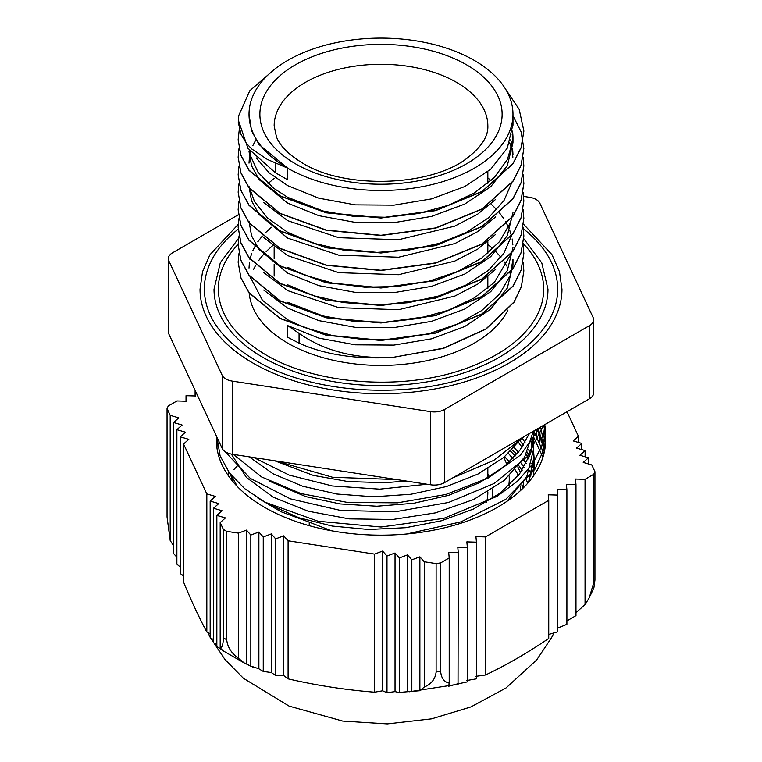 <?xml version="1.0" encoding="UTF-8"?>
<svg xmlns="http://www.w3.org/2000/svg" width="762" height="762" viewBox="0 0 762 762"><rect width="100%" height="100%" fill="white"/><g stroke="black" fill="none" stroke-linecap="round" stroke-linejoin="round"><path stroke-width="1.14" d="M249.022 114.3A131.978 76.2 0 0 0 287.684 168.173A131.978 76.2 0 0 0 431.502 184.69A131.978 76.2 0 0 0 512.978 114.3A131.978 76.2 0 0 0 381 38.1A131.978 76.2 0 0 0 249.022 114.3L251.555 130.807L259.07 144.542L287.684 168.173L267.272 159.391L251.593 148.866L246.374 143.275L240.973 134.236L238.277 122.253L238.611 115.872L249.755 90.783L274.72 69.123M238.268 120.005L247.926 148.266L275.263 172.669L287.684 179.832L287.684 168.173M392.335 357.254C355.54 359.073 324.45 351.111 299.066 333.365L287.684 325.612L287.684 337.28L299.066 343.148C324.374 354.616 355.463 359.397 392.335 357.483L443.417 348.177L485.927 328.927L514.045 301.971L521.36 286.693L523.846 270.891L523.094 262.118M239.011 253.413L238.144 262.147L240.916 277.682L249.022 292.618L279.997 318.268L326.336 335.051L381 340.243L435.673 332.88L482.013 313.896L512.969 286.045L521.113 270.034L523.837 253.394L523.094 244.697M239.03 235.915L238.154 244.65L240.897 260.185L249.041 275.111L279.997 300.771L326.327 317.563L381 322.755L435.664 315.373L482.003 296.399L512.969 268.557L521.094 252.536L523.856 235.906L523.084 227.133M239.02 218.389L238.163 227.152L240.897 242.707L249.022 257.623L279.987 283.293L326.336 300.076L381 305.248L435.654 297.875L482.003 278.921L512.978 251.069L521.094 235.048L523.846 218.408L523.094 209.636M239.011 200.93L238.144 209.664L240.916 225.209L249.022 240.135L279.997 265.795L326.336 282.569L381 287.76L435.673 280.397L482.013 261.423L512.969 233.563L521.113 217.551L523.837 200.92L523.094 192.215M239.03 183.432L238.154 192.167L240.897 207.712L249.041 222.637L279.997 248.298L326.327 265.09L381 270.272L435.664 262.89L482.003 243.916L512.969 216.075L521.094 200.054L523.856 183.423L523.084 174.66M239.02 165.906L238.163 174.679L240.897 190.224L249.022 205.14L279.987 230.81L326.336 247.593L381 252.765L435.654 245.402L482.003 226.438L512.978 198.587L521.094 182.566L523.846 165.925L523.094 157.153M239.011 148.447L238.144 157.182L240.916 172.726L249.022 187.652L279.997 213.312L326.336 230.086L381 235.277L435.673 227.914L482.013 208.94L512.969 181.089L521.113 165.078L523.837 148.438L521.103 131.797L512.978 115.786M239.249 129.883L238.154 139.694L240.897 155.229L249.041 170.155L279.997 195.815L326.327 212.608L381 217.789L435.664 210.417L482.003 191.443L512.969 163.601L521.094 147.58L523.856 130.94L519.198 109.385L505.606 89.183M392.335 357.483L443.417 348.415L485.927 329.155L514.045 302.209L521.36 286.931L523.846 270.92M238.144 262.204L240.916 277.92L249.022 292.846L279.997 318.506L326.336 335.28L381 340.471L435.673 333.108L482.013 314.135L512.969 286.283L521.113 270.262L523.837 253.555M238.154 244.65L240.897 260.423L249.041 275.349L279.997 301.009L326.327 317.802L381 322.983L435.664 315.611L482.003 296.637L512.969 268.786L521.094 252.765L523.856 236.134M238.163 227.238L240.897 242.935L249.022 257.851L279.987 283.521L326.336 300.304L381 305.486L435.654 298.113L482.003 279.149L512.978 251.298L521.094 235.277L523.846 218.437M238.144 209.721L240.916 225.438L249.022 240.363L279.997 266.024L326.336 282.807L381 287.998L435.673 280.626L482.013 261.652L512.969 233.801L521.113 217.789L523.837 201.073M238.154 192.167L240.897 207.94L249.041 222.866L279.997 248.526L326.327 265.319L381 270.51L435.664 263.128L482.003 244.154L512.969 216.313L521.094 200.292L523.856 183.661M238.163 174.755L240.897 190.452L249.022 205.378L279.987 231.048L326.336 247.821L381 253.003L435.654 245.631L482.003 226.666L512.978 198.825L521.094 182.804L523.846 165.964M238.144 157.248L240.916 172.955L249.022 187.89L279.997 213.541L326.336 230.324L381 235.515L435.673 228.152L482.013 209.169L512.969 181.318L521.113 165.306L523.837 148.59M238.154 139.694L240.897 155.467L249.041 170.383L279.997 196.044L326.327 212.836L381 218.027L435.664 210.645L482.003 191.672L512.969 163.83L521.094 147.809L523.856 131.178M287.684 325.612L318.802 338.109L355.244 344.824L393.935 345.1L431.502 338.842L464.734 326.536L490.728 309.143L507.292 288.122L512.978 265.176L512.978 259.347L510.178 275.558L499.558 294.075L481.717 310.553L457.686 323.993L428.977 333.67L397.326 338.976L364.674 339.681L333.032 335.728L304.305 327.46L287.684 319.783L262.423 300.295L249.831 276.149M263.7 290.036L287.636 308.096M287.684 308.115L318.783 320.621L355.254 327.336L393.935 327.603L431.511 321.364L464.725 309.039L490.728 291.656L507.302 270.615L512.969 247.679M512.883 244.945L512.159 238.973M511.521 236.001L509.702 230.172M508.511 227.267L505.492 221.428M503.672 218.523L499.358 212.703M496.834 209.788L490.985 203.949M263.69 272.51L287.645 290.608M287.684 290.627L338.766 307.658L398.621 309.705L454.828 296.075L477.793 284.055L495.7 269.329M274.158 178.451L268.053 183.547M249.031 221.437L251.555 235.763L259.07 249.507L287.674 273.139L318.792 285.626L355.244 292.351L393.935 292.627L431.502 286.369L464.734 274.063L490.728 256.661L507.292 235.639L512.978 212.693M263.7 237.554L287.645 255.622M287.684 255.641L338.709 272.653L398.488 274.72L454.647 261.147L477.66 249.174L495.557 234.477M249.022 186.452L251.555 200.768L259.07 214.503L287.645 238.125M287.684 238.144L338.766 255.175L398.621 257.223L454.828 243.592L477.793 231.572L495.7 216.846M263.719 202.568L287.674 220.656L338.699 237.677L398.488 239.744L454.647 226.171L477.631 214.198L495.548 199.492M512.883 157.21L512.169 151.447M511.54 148.533L509.692 142.713M249.012 151.467L251.565 165.783L259.051 179.527L287.645 203.14M287.684 203.159L318.783 215.656L355.254 222.38L393.935 222.647L431.511 216.408L464.725 204.073L490.728 186.7L507.302 165.659L512.969 142.723L512.978 136.893L512.874 140.151L507.482 159.439L494.386 177.394L474.316 192.948L448.561 205.226L418.652 213.484L386.458 217.284L353.92 216.408L323.031 210.988L287.684 197.329L273.587 188.195L258.061 172.298L250.022 154.715L249.26 150.047M512.883 139.989L512.159 134.017M256.27 157.934L269.1 172.822L287.645 185.642M287.684 185.661L318.783 198.177L355.254 204.873L393.935 205.159L431.511 198.901L464.725 186.585L490.747 169.202L507.282 148.161L512.978 124.358M512.616 131.102L512.988 136.893M510.711 139.798L512.159 145.675M512.607 148.58L512.969 154.381M249.012 163.135L249.441 157.267M249.955 154.4L250.622 151.762M252.832 145.656L255.87 139.827M511.673 182.89L503.958 200.616L488.404 217.875L466.306 232.439L438.96 243.43L408.089 250.26L375.542 252.489L343.338 250.088L313.449 243.202L287.674 232.324L267.633 218.132L254.498 201.559L249.841 188.728M511.702 217.856L510.178 223.076L499.558 241.592L481.717 258.07L457.686 271.52L428.977 281.188L397.326 286.493L364.674 287.198L333.032 283.254L304.305 274.977L287.684 267.3M487.842 177.87L491.004 180.623M511.673 235.363L503.958 253.089L488.404 270.358L466.306 284.921L438.96 295.913L408.089 302.733L375.542 304.971L343.338 302.571L313.449 295.675L287.674 284.798M511.683 252.879L494.386 282.35L474.316 297.913L448.561 310.191L418.652 318.44L386.458 322.25L353.92 321.364L323.031 315.954L287.684 302.285M249.012 268.091L249.441 262.223M249.955 259.356L251.65 253.527M252.832 250.622L255.87 244.783M257.756 241.859L262.309 236.02M265.024 233.096L271.405 227.276M542.915 457.276L533.543 436.912M545.011 448.266L540.601 427.025M216.96 437.217L220.113 455.886L229.448 472.926L244.592 488.575L265.014 502.196L318.221 521.265L381 527.018L443.779 518.36L496.995 496.367L517.398 481.289L532.543 464.172L541.906 445.684L544.992 424.482M233.343 454.4L261.652 476.974L300.98 493.566L347.739 502.482L397.545 502.834L445.846 494.481L488.128 478.06L520.522 455.028L540.001 427.377M275.911 460.953L332.613 477.269L396.812 479.574M533.438 476.002L533.543 462.696M533.105 465.811L532.314 461.096M530.39 454.181L528.552 449.456M525.018 442.512L522.037 437.788M230.248 473.983L233.22 482.003M507.111 501.215L526.799 476.488L533.533 449.456L533.543 435.578L530.819 452.876L519.436 474.164L499.901 493.271L473.307 509.102L441.284 520.808L405.679 527.704L368.618 529.495L332.299 526.066L298.837 517.731L269.529 504.558M533.105 442.541L532.314 437.807M231.334 454.066L246.364 477.393L273.101 497.119M273.139 497.148L308.153 511.188L349.158 518.874L392.763 519.474L435.426 512.883L473.593 499.52L504.187 480.431L524.637 457.048L533.305 431.254M249.174 456.838L273.101 473.802M273.139 473.821L302.609 486.204L336.814 494.014L373.656 496.795L410.947 494.252L446.437 486.556L477.984 474.05L503.73 457.486L522.065 437.75M322.793 468.173L348.796 472.183M544.544 450.952L537.42 428.873M217.141 442.551L216.96 448.056M406.527 534.029L461.058 521.827L505.701 499.396L534.886 469.335L542.496 452.542L545.03 435.226L544.144 424.977M224.885 451.475L250.26 478.365L290.322 498.834L340.566 510.435L395.335 511.759L448.513 502.482L494.09 483.508L526.99 456.848L543.516 425.339M253.87 457.562L289.227 475.117L332.384 485.975L379.686 489.147L427.091 484.241M452.599 477.945L493.814 460.343L524.513 436.331M406.127 481.012L385.134 482.708L348.205 481.565L313.22 475.374L274.672 460.762M529.399 433.511L519.76 450.418L504.901 465.944L479.746 482.584L448.78 495.281L413.795 503.282L376.866 506.225L340.195 503.939L305.914 496.662L269.462 481.203M533.362 431.216L533.533 435.578M527.99 434.321L528.542 435.559M531.104 442.522L532.314 447.256M533.333 454.181L533.533 458.905L528.514 482.317M518.56 442.522L522.037 447.237M526.256 454.181L528.552 458.905M531.104 465.83L532.314 470.545M507.987 309.991A131.978 76.2 180 0 1 287.684 343.11A131.978 76.2 180 0 1 249.174 292.808M250.355 278.444A131.978 76.2 180 0 1 250.669 277.225M253.508 269.548A131.978 76.2 180 0 1 255.68 265.328M258.67 260.633A131.978 76.2 180 0 1 263.376 254.679M266.138 251.708A131.978 76.2 180 0 1 272.634 245.745M487.842 244.497A131.978 76.2 180 0 1 492.89 248.822M495.872 251.717A131.978 76.2 180 0 1 500.91 257.394M504.082 261.737A131.978 76.2 180 0 1 506.673 265.957M509.854 272.748A131.978 76.2 180 0 1 510.511 274.577M520.513 486.604L520.513 490.576M527.618 483.346A148.828 85.925 0 0 0 525.828 478.307M522.008 470.611A148.828 85.925 0 0 0 518.76 465.582M512.969 458.372A148.828 85.925 0 0 0 510.054 455.295M504.596 456.762A142.827 82.467 180 0 1 509.378 461.953M515.188 469.849A142.827 82.467 180 0 1 518.37 475.517M521.913 484.632A142.827 82.467 180 0 1 522.837 488.375M523.723 487.49A142.827 82.467 0 0 0 523.18 482.746M520.456 472.802A142.827 82.467 0 0 0 517.76 466.839M512.674 458.686A142.827 82.467 0 0 0 508.435 453.39M503.739 457.476A128.264 74.047 180 0 1 506.74 464.363M509.159 476.021A128.264 74.047 180 0 1 509.264 478.974A128.264 74.047 180 0 1 508.702 485.899M492.042 498.767A111.547 64.408 0 0 0 492.385 489.099M489.299 477.174A111.547 64.408 0 0 0 487.842 474.097M277.73 508.425A106.842 61.684 0 0 0 278.073 509.149M486.556 502.148A106.842 61.684 0 0 0 487.842 492.614L487.842 491.947M523.637 196.405L529.714 197.339A14.287 8.249 180 0 1 539.82 203.168L593.188 317.64A14.287 8.249 180 0 1 593.684 319.783A14.287 8.249 180 0 1 589.512 325.603L589.512 398.726A14.287 8.249 0 0 0 593.684 392.906L593.684 319.783M589.512 398.726L444.475 482.651L444.475 409.527L589.512 325.603M238.439 214.694L172.488 252.851A14.287 8.249 180 0 0 168.316 258.67A14.287 8.249 180 0 0 168.812 260.814L222.18 375.295L222.18 448.418A14.287 8.249 0 0 0 232.286 454.238L232.286 381.114A14.287 8.249 180 0 1 222.18 375.295M232.286 381.114L430.682 411.671L430.682 484.794A14.287 8.249 0 0 0 444.475 482.651M444.475 409.527A14.287 8.249 180 0 1 430.682 411.671M523.513 224.18L552.05 254.737L559.47 271.72L561.965 289.227A180.965 104.48 180 0 1 450.256 385.753A180.965 104.48 180 0 1 253.041 363.103A180.965 104.48 180 0 1 200.035 289.227L202.521 271.777L209.883 254.841L238.249 224.361M430.682 484.794L232.286 454.238M222.18 448.418L168.812 333.937L168.812 260.814M168.316 258.67L168.316 331.794A14.287 8.249 0 0 0 168.812 333.937M238.154 244.278A162.687 93.926 0 0 0 218.313 289.227C218.78 314.268 234.515 336.08 265.519 354.663C316.078 384.924 403.508 391.135 465.401 368.703C497.815 357.121 520.637 341.205 533.857 320.964C540.401 310.648 543.677 300.066 543.687 289.227A162.687 93.926 0 0 0 523.265 243.669M523.78 238.687L541.792 262.928L547.973 289.227A166.973 96.403 180 0 1 444.894 378.285A166.973 96.403 180 0 1 262.938 357.397A166.973 96.403 180 0 1 214.027 289.227L220.313 262.719L238.62 238.296M238.211 229.152A176.679 102.003 0 0 0 204.321 289.227C204.845 316.487 221.942 340.204 255.622 360.378C310.534 393.24 405.422 399.974 472.63 375.618C507.825 363.055 532.609 345.767 546.992 323.764C554.107 312.544 557.67 301.028 557.679 289.227A176.679 102.003 0 0 0 523.351 228.8M514.159 447.665A152.543 88.068 180 0 1 518.312 452.276M523.399 459.057A152.543 88.068 180 0 1 526.228 463.677M529.495 470.487A152.543 88.068 180 0 1 531.152 475.107M309.229 525.666L309.229 522.132L331.289 530.733M309.239 522.122L280.835 511.664L257.518 497.815M528.676 433.93L528.961 434.588M531.476 441.236L532.648 445.532M533.524 450.142L534.124 458.162L528.914 481.841M519.998 440.646L523.323 445.294M527.323 452.095L529.466 456.686M531.809 463.277L532.867 467.497M533.543 471.307L533.962 475.25M510.673 451.256L515.226 455.933M520.865 462.791L524.066 467.449M521.713 484.918L522.17 485.556M216.522 443.998L216.98 439.893M537.982 428.549L544.897 448.999M233.905 469.544L237.277 466.02M521.56 469.849L522.132 470.421M237.353 486.547L231.562 475.631M533.543 459.61L534.124 467.611L533.476 475.955M525.466 462.353L522.97 459.715M516.912 453.981L512.026 449.904M543.944 453.628L533.781 430.968M457.772 683.924L467.363 681.895L467.363 547.421L466.849 541.887L476.45 542.173L475.926 536.629L485.527 536.915L485.527 674.989L475.926 676.342M476.45 542.173L476.45 678.837L466.849 680.495M458.029 684.238L458.286 552.679L457.772 547.135L467.363 547.421M458.286 683.685L448.694 686.248L449.209 683.123L449.209 557.936L448.694 552.393L458.286 552.679M258.88 532.028L263.252 536.962L271.301 533.933L271.301 672.541L263.252 671.436L258.88 668.807L250.831 666.055L250.831 535.048L258.88 532.028L258.88 668.807M263.252 536.962L263.252 671.436M271.301 533.933L275.673 538.877L283.721 535.848L283.721 675.561L275.673 675.542L271.301 672.541M275.673 538.877L275.673 675.542M250.831 666.055L244.469 663.102L238.411 658.33L238.411 533.143L246.459 530.114L250.831 535.048M246.459 530.114L246.459 663.969M283.721 535.848L288.093 540.791L288.093 678.856L283.721 675.561M588.454 463.953L588.454 457.762L579.892 455.257L585.121 450.599L576.548 448.085L581.777 443.427L573.205 440.922L578.434 436.264L578.434 442.455M585.121 450.599L585.121 456.781M581.777 443.427L581.777 449.618M557.822 628.021L566.899 624.335L566.899 489.833L566.385 484.289L575.977 484.575L575.462 479.041L585.054 479.327L593.741 474.297L593.741 582.711L589.245 597.779L593.884 587.95L594.951 580.092L594.951 471.688L591.798 464.934L583.235 462.42L588.454 457.762M485.527 674.989C506.597 664.997 527.675 652.805 548.745 638.423L548.745 500.339L548.221 494.795L557.822 495.081L557.822 631.774L548.745 634.422M575.977 484.575L575.977 615.639L566.899 620.897M557.822 495.081L557.308 489.547L566.899 489.833M585.054 479.327L585.054 604.618L575.977 612.629M180.223 567.042L176.879 564.147L176.879 429.673L185.452 432.187L180.223 436.845L188.795 439.35L183.566 444.008L183.566 582.073C191.319 600.913 199.072 617.553 206.826 631.984L206.826 493.909L215.389 496.414L210.169 501.072L218.732 503.587L213.512 508.235L222.075 510.75L216.846 515.407L225.419 517.912L220.189 522.57L220.189 647.871L222.999 650.738L244.469 663.102M183.566 575.92L180.223 573.51L180.223 436.845M173.546 545.659L170.202 540.534L170.202 415.347L178.765 417.852L173.546 422.51L173.546 553.517L176.879 557.174M173.546 422.51L182.108 425.025L176.879 429.673M382.619 690.801L374.571 692.191L374.571 554.107L382.619 551.078L382.619 690.801L386.991 692.715L395.04 691.62L395.04 552.993L399.412 557.936L407.46 554.907L407.46 691.725L398.974 692.477L395.04 691.62M382.619 551.078L386.991 556.022L395.04 552.993M386.991 556.022L386.991 692.715M399.412 557.936L399.412 692.439M407.46 554.907L411.832 559.841L419.881 556.822L419.881 690.724L407.46 691.725M411.832 559.841L411.832 690.905M419.881 556.822L424.253 561.756L424.253 687.057L419.881 690.724M536.581 429.349L536.581 435.473M539.925 432.54L539.925 441.989M543.268 441.646L543.268 451.047M195.148 390.439L195.615 395.983L186.023 395.697L186.538 401.231L176.946 400.945L168.259 405.975A220.818 127.492 0 0 0 167.049 408.584L170.202 415.347M186.023 395.697L186.023 401.222M195.101 390.439L195.101 395.964M221.504 649.5L216.846 646.471L216.846 515.407M216.846 644.728L213.512 642.747L213.512 508.235M213.512 639.594L210.169 637.765L210.169 501.072M210.169 633.708L206.826 631.984M589.245 597.779L585.054 604.618M449.209 683.123C444.084 682.019 441.227 678.075 440.646 671.293L440.646 562.889L449.209 557.936M531.39 466.801L532.971 464.83M424.253 561.756L436.121 563.585L436.121 671.998C435.312 679.056 431.359 684.076 424.253 687.057M374.571 692.191C345.748 689.943 316.916 685.505 288.093 678.856M288.093 540.791L374.571 554.107M238.411 658.33C231.391 653.177 227.495 646.986 226.705 639.747L226.705 531.333L238.411 533.143M578.434 436.264L567.004 411.747M220.189 522.57L223.38 529.428L223.38 637.832C223.171 644.547 222.104 647.9 220.189 647.871M170.202 540.534L167.049 516.998L167.049 408.584M183.566 444.008L206.826 493.909M485.527 536.915L548.745 500.339M593.741 474.297A220.818 127.492 0 0 0 594.951 471.688M223.38 529.428A220.818 127.492 0 0 0 226.705 531.333M436.121 563.585A220.818 127.492 0 0 0 440.646 562.889M543.592 425.301A164.611 95.04 180 0 1 545.611 440.141A164.611 95.04 180 0 1 338.699 531.981A164.611 95.04 180 0 1 216.389 440.141A164.611 95.04 180 0 1 216.522 436.283M275.263 172.669L275.263 162.897M299.066 333.365L299.066 343.148M274.158 125.959A106.842 61.684 180 0 1 340.119 68.971A106.842 61.684 180 0 1 456.543 82.344A106.842 61.684 180 0 1 487.842 125.959C488.328 136.217 481.546 146.847 467.506 157.858C431.587 186.595 344.776 189.719 302.495 163.039C288.75 154.734 280.073 146.018 276.463 136.912L274.158 125.959M295.351 163.744A121.12 69.933 0 0 0 497.996 132.398A121.12 69.933 0 0 0 349.653 46.749A121.12 69.933 0 0 0 295.351 163.744M440.646 671.293A220.818 127.492 180 0 1 436.121 671.998M226.705 639.747A220.818 127.492 180 0 1 223.38 637.832M594.951 580.092A220.818 127.492 180 0 1 593.741 582.711M545.04 435.226L545.04 426.482M216.96 446.894L216.96 439.264M512.978 125.225L512.978 114.3M509.264 478.974L509.264 485.375M487.842 478.06L487.842 468.611M487.842 288.331L487.842 276.673M487.842 253.346L487.842 241.687M487.842 183.375L487.842 171.717M274.158 276.082L274.158 264.424M274.158 258.594L274.158 246.926M228.457 475.859L228.457 471.573M534.114 458.162L534.114 467.611M458.143 684.209L409.042 691.82M401.126 692.363L398.926 692.477M252.784 667.064L248.764 665.197M553.85 633.155L551.678 637.461L536.658 659.968L506.016 687.981L470.945 706.926L431.702 718.852L387.353 723.9L342.643 721.071L289.103 706.117L243.354 678.247L224.981 659.521L210.617 638.013M210.169 637.175L207.845 632.527"/></g></svg>
